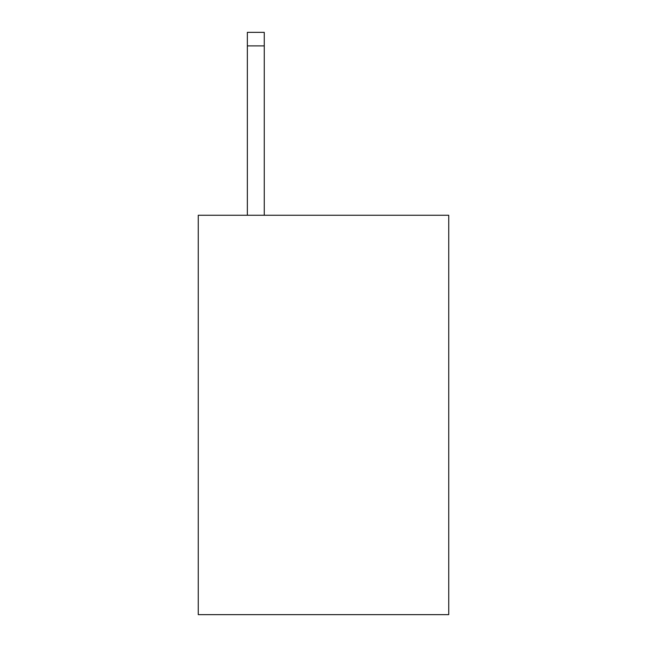 <?xml version="1.0" encoding="UTF-8"?>
<svg xmlns="http://www.w3.org/2000/svg" width="647" height="647" viewBox="0 0 647 647"><rect width="100%" height="100%" fill="white"/><g stroke="black" fill="none" stroke-linecap="round" stroke-linejoin="round"><path stroke-width="0.97" d="M448.735 215.257L448.735 614.65L198.265 614.65L198.265 215.257L448.735 215.257M264.267 215.257L264.267 45.888L247.348 45.888L247.348 32.35L264.267 32.35L264.267 45.888M247.348 215.257L247.348 45.888"/></g></svg>

